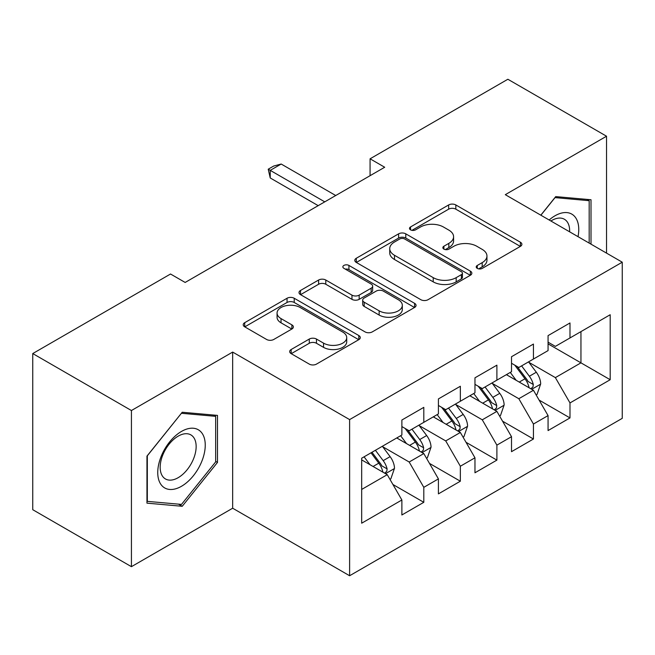 <?xml version="1.0" encoding="UTF-8"?>
<svg xmlns="http://www.w3.org/2000/svg" width="655" height="655" viewBox="0 0 655 655"><rect width="100%" height="100%" fill="white"/><g stroke="black" fill="none" stroke-linecap="round" stroke-linejoin="round"><path stroke-width="0.98" d="M477.266 268.378A3.553 2.047 0 0 0 482.285 268.378L520.398 246.37A5.076 2.931 0 0 0 521.888 244.299A5.076 2.931 0 0 0 520.398 242.227L455.831 204.95A5.076 2.931 0 0 0 448.65 204.95L410.538 226.949A3.553 2.047 0 0 0 409.498 228.398A3.553 2.047 0 0 0 410.538 229.848A3.553 2.047 0 0 0 415.557 229.848L420.494 227.007A16.236 9.375 0 0 1 443.451 227.007L448.831 230.11A16.236 9.375 0 0 1 453.587 236.742A16.236 9.375 0 0 1 448.831 243.365L443.902 246.215A3.553 2.047 0 0 0 442.862 247.664A3.553 2.047 0 0 0 443.902 249.113A3.553 2.047 0 0 0 448.921 249.113L453.858 246.264A16.236 9.375 0 0 1 476.815 246.264L482.195 249.375A16.236 9.375 0 0 1 486.952 255.999A16.236 9.375 0 0 1 482.195 262.63L477.266 265.471A3.553 2.047 0 0 0 476.218 266.921A3.553 2.047 0 0 0 477.266 268.378L477.266 265.471M291.172 349.508A5.076 2.931 0 0 0 289.682 351.579A5.076 2.931 0 0 0 291.172 353.651L309.283 364.115A5.076 2.931 0 0 0 316.463 364.115L358.793 339.675A5.076 2.931 0 0 0 360.275 337.603A5.076 2.931 0 0 0 358.793 335.532L294.218 298.254A5.076 2.931 0 0 0 287.046 298.254L244.716 322.686A5.076 2.931 0 0 0 243.226 324.757A5.076 2.931 0 0 0 244.716 326.829L266.593 339.462A5.076 2.931 0 0 0 273.774 339.462L291.884 329.006A5.076 2.931 0 0 0 293.375 326.935A5.076 2.931 0 0 0 291.884 324.864L281.036 318.6A13.575 7.835 0 0 1 277.065 313.057A13.575 7.835 0 0 1 285.441 305.82A13.575 7.835 0 0 1 300.227 307.523L342.737 332.06A13.575 7.835 0 0 1 346.716 337.603A13.575 7.835 0 0 1 338.332 344.841A13.575 7.835 0 0 1 323.545 343.138L316.463 339.053A5.076 2.931 0 0 0 309.283 339.053L291.172 349.508L291.172 353.651M131.426 410.529L131.426 566.673L232.664 508.223L232.664 352.079L131.426 410.529L32.75 353.561L170.529 274.011L185.152 282.452L384.698 167.246L370.075 158.805L370.075 175.687M232.664 352.079L349.614 419.601L622.25 262.197L622.25 418.34L349.614 575.745L349.614 419.601M606.538 253.125L606.538 136.224L505.3 194.674L622.25 262.197M606.538 136.224L507.862 79.255L370.075 158.805M420.854 299.703A5.076 2.931 0 0 0 428.026 299.703L470.356 275.264A5.076 2.931 0 0 0 471.846 273.192A5.076 2.931 0 0 0 470.356 271.121L405.781 233.835A5.076 2.931 0 0 0 398.608 233.835L356.279 258.275A5.076 2.931 0 0 0 354.797 260.346A5.076 2.931 0 0 0 356.279 262.418L420.854 299.703M345.324 269.139A3.553 2.047 0 0 1 348.927 269.647L348.927 265.422L414.574 303.322A5.076 2.931 0 0 1 416.056 305.394A5.076 2.931 0 0 1 414.574 307.465L372.245 331.905A5.076 2.931 0 0 1 365.072 331.905L300.498 294.627L300.498 290.484A5.076 2.931 0 0 0 299.007 292.556A5.076 2.931 0 0 0 300.498 294.627M300.498 290.484L318.617 280.021A5.076 2.931 0 0 1 325.789 280.021L351.972 295.143A5.076 2.931 0 0 0 359.153 295.143L371.164 288.208A5.076 2.931 0 0 0 372.654 286.137A5.076 2.931 0 0 0 371.164 284.065L343.9 268.321A3.553 2.047 0 0 1 342.86 266.872A3.553 2.047 0 0 1 345.054 264.98A3.553 2.047 0 0 1 348.927 265.422M580.952 331.61L610.19 314.736L569.989 337.947L569.989 322.964L548.063 335.622L548.063 350.605L533.44 359.046L533.44 344.063L511.514 356.721L511.514 371.704L496.891 380.146L496.891 365.162L474.965 377.82L474.965 392.803L460.35 401.245L460.35 386.262L438.416 398.92L438.416 413.903L423.801 422.344L423.801 407.361L401.875 420.027L401.875 435.002L361.675 458.213L361.675 523.206L401.875 499.994L387.252 474.67L361.675 459.9M610.19 314.736L610.19 379.72L569.989 402.931L555.366 377.616L528.872 362.313M539.106 400.082L569.989 417.915L569.989 402.931M569.989 417.915L548.063 430.572L548.063 415.598L533.44 424.031L518.825 398.715L492.323 383.412M502.557 421.181L533.44 439.014L533.44 424.031M533.44 439.014L511.514 451.672L511.514 436.697L496.891 445.13L482.276 419.814L455.782 404.512M466.016 442.289L496.891 460.113L496.891 445.13M496.891 460.113L474.965 472.779L474.965 457.796L460.35 466.237L445.727 440.913L419.233 425.619M429.467 463.388L460.35 481.212L460.35 466.237M460.35 481.212L438.416 493.878L438.416 478.895L423.801 487.336L409.178 462.012L382.684 446.718M392.918 484.487L423.801 502.311L423.801 487.336M423.801 502.311L401.875 514.977L401.875 499.994M401.875 426.569L409.178 430.785L423.801 422.344M361.675 489.441L387.252 474.67M438.416 405.461L445.727 409.686L460.35 401.245M409.178 462.012L423.801 453.571L396.758 437.958M438.416 478.895L423.801 453.571M474.965 384.362L482.276 388.587L496.891 380.146M445.727 440.913L460.35 432.472L433.299 416.858M474.965 457.796L460.35 432.472M511.514 363.263L518.825 367.488L533.44 359.046M482.276 419.814L496.891 411.373L469.848 395.759M511.514 436.697L496.891 411.373M548.063 342.164L555.366 346.38L569.989 337.947M518.825 398.715L533.44 390.274L506.397 374.66M548.063 415.598L533.44 390.274M32.75 353.561L32.75 509.705L131.426 566.673M232.664 508.223L349.614 575.745M548.063 343.85L580.952 362.845L580.952 331.618M555.366 377.616L580.952 362.845L610.19 379.72M591.006 244.151L591.006 199.75L555.735 196.606L540.809 215.176M217.493 462.422L217.493 415.393L182.229 412.249L146.957 456.117L146.957 503.146L182.229 506.29L217.493 462.422L215.667 461.366M478.682 268.877L482.195 266.847A16.236 9.375 0 0 0 486.952 260.223L486.952 255.999M453.587 236.742L453.587 240.958A16.236 9.375 0 0 1 448.831 247.582L445.318 249.612M520.332 246.411L455.831 209.166A5.076 2.931 0 0 0 448.65 209.166L411.954 230.355M470.29 275.296L405.781 238.06A5.076 2.931 0 0 0 398.608 238.06L356.345 262.459M461.39 274.642A3.553 2.047 0 0 0 462.43 273.192A3.553 2.047 0 0 0 461.39 271.743L404.708 239.018A3.553 2.047 0 0 0 399.689 239.018L394.482 242.023A16.236 9.375 0 0 0 389.733 248.646A16.236 9.375 0 0 0 394.482 255.278L433.225 277.646A16.236 9.375 0 0 0 456.183 277.646L461.39 274.642L461.39 278.858A3.553 2.047 0 0 0 462.43 277.409L462.43 273.192M389.733 248.646L389.733 252.871A16.236 9.375 0 0 0 394.482 259.495L394.482 255.278M461.39 278.858L456.183 281.863A16.236 9.375 0 0 1 433.225 281.863L394.482 259.495M300.563 294.668L318.617 284.245L318.617 280.021M372.654 286.137L372.654 290.353A5.076 2.931 0 0 1 371.164 292.425L359.153 299.36A5.076 2.931 0 0 1 351.972 299.36L325.789 284.245A5.076 2.931 0 0 0 318.617 284.245M348.927 269.647L414.509 307.506M379.147 310.83A13.575 7.835 0 0 0 393.942 312.533A13.575 7.835 0 0 0 402.317 305.296A13.575 7.835 0 0 0 398.338 299.753L383.363 291.107A5.076 2.931 0 0 0 376.191 291.107L364.172 298.041A5.076 2.931 0 0 0 362.69 300.113A5.076 2.931 0 0 0 364.172 302.184L379.147 310.83L379.147 315.055A13.575 7.835 0 0 0 393.942 316.75A13.575 7.835 0 0 0 402.317 309.512L402.317 305.296M362.69 300.113L362.69 304.338A5.076 2.931 0 0 0 364.172 306.409L364.172 302.184M379.147 315.055L364.172 306.409M346.716 337.603L346.716 341.82A13.575 7.835 0 0 1 338.332 349.058A13.575 7.835 0 0 1 323.545 347.363L316.463 343.269A5.076 2.931 0 0 0 309.283 343.269L291.238 353.692M277.065 313.057L277.065 317.282A13.575 7.835 0 0 0 281.036 322.817L281.036 318.6M291.819 329.047L281.036 322.817M358.727 339.708L294.218 302.471A5.076 2.931 0 0 0 287.046 302.471L244.782 326.87M178.504 504.145L182.229 506.29M536.142 394.957L537.026 394.449L540.678 383.904A13.698 7.909 -120 0 0 536.306 372.236L528.544 361.871M516.173 380.301L510.27 372.425M507.51 375.299L506.839 374.406M530.861 388.783L532.982 386.876L533.285 384.485A13.698 7.909 -120 0 0 529.363 376.248L521.601 365.883M517.163 366.53L526.759 379.327A6.976 4.028 60 0 1 528.02 381.447L533.285 384.485M514.756 365.138L524.974 378.778A13.698 7.909 60 0 1 528.896 387.015L529.175 387.809M324.757 201.846L270.228 170.365L270.228 177.964L268.223 169.203L273.7 166.043L281.191 164.037L335.72 195.518M318.183 205.645L270.228 177.964M281.191 164.037L270.228 170.365L268.223 169.203M499.601 416.056L500.477 415.548L504.129 405.003A13.698 7.909 -120 0 0 499.757 393.336L491.995 382.97M479.624 401.4L473.721 393.524M470.961 396.398L470.29 395.505M494.312 409.883L496.433 407.975L496.736 405.584A13.698 7.909 -120 0 0 492.814 397.348L485.052 386.982M480.623 387.629L490.21 400.426A6.976 4.028 60 0 1 491.479 402.547L496.736 405.584M478.207 386.237L488.425 399.877A13.698 7.909 60 0 1 492.347 408.114L492.625 408.908M463.052 437.155L463.928 436.648L467.58 426.102A13.698 7.909 -120 0 0 463.208 414.435L455.446 404.069M443.075 422.5L437.172 414.623M434.412 417.497L433.741 416.605M457.763 430.982L459.892 429.074L460.187 426.683A13.698 7.909 -120 0 0 456.265 418.447L448.503 408.081M444.074 408.728L453.661 421.525A6.976 4.028 60 0 1 454.93 423.646L460.187 426.683M441.667 407.336L451.884 420.977A13.698 7.909 60 0 1 455.806 429.213L456.076 430.008M578.029 236.66A33.593 19.396 120 0 0 575.573 217.616A33.593 19.396 120 0 0 549.16 219.998M569.637 231.821A25.439 14.688 120 0 0 567.246 221.906A25.439 14.688 120 0 0 564.389 219.253A25.439 14.688 120 0 0 550.88 220.989M554.932 197.605L589.173 200.692L589.173 243.095M586.913 199.39L589.173 200.692M540.883 215.217L555.006 197.646M160.925 484.438A33.593 19.396 120 0 0 193.372 475.743A33.593 19.396 120 0 0 202.067 433.258A33.593 19.396 120 0 0 169.62 441.953A33.593 19.396 120 0 0 160.925 484.438M162.587 476.3A25.439 14.688 120 0 0 165.445 478.952A25.439 14.688 120 0 0 189.115 467.081A25.439 14.688 120 0 0 193.741 437.548A25.439 14.688 120 0 0 190.883 434.895A25.439 14.688 120 0 0 167.213 446.767A25.439 14.688 120 0 0 162.587 476.3M181.492 413.289L215.667 416.343L215.667 461.898L181.492 504.407L147.326 501.362L147.326 455.798L181.427 413.248M213.399 415.033L215.667 416.343M426.503 458.254L427.379 457.755L431.039 447.201A13.698 7.909 -120 0 0 426.667 435.534L418.897 425.177M406.526 443.599L400.631 435.722M397.872 438.604L397.2 437.704M421.222 452.081L423.343 450.173L423.638 447.783A13.698 7.909 -120 0 0 419.724 439.546L411.954 429.181M407.525 429.827L417.112 442.633A6.976 4.028 60 0 1 418.381 444.745L423.638 447.783M405.118 428.435L415.335 442.076A13.698 7.909 60 0 1 419.257 450.312L419.536 451.107M389.962 479.362L390.839 478.854L394.49 468.3A13.698 7.909 -120 0 0 390.118 456.641L382.356 446.276M369.985 464.698L364.082 456.822M384.673 473.18L386.794 471.272L387.097 468.882A13.698 7.909 -120 0 0 383.175 460.645L375.413 450.28M371.983 452.261L380.571 463.732A6.976 4.028 60 0 1 381.832 465.852L387.097 468.882M371.025 452.818L378.786 463.175A13.698 7.909 60 0 1 382.708 471.42L382.987 472.206M482.195 266.847L482.195 262.63M443.902 249.113L443.902 246.215M448.831 247.582L448.831 243.365M410.538 229.848L410.538 226.949M448.65 209.166L448.65 204.95M455.831 209.166L455.831 204.95M520.398 246.37L520.398 242.227M356.279 262.418L356.279 258.275M398.608 238.06L398.608 233.835M405.781 238.06L405.781 233.835M470.356 275.264L470.356 271.121M433.225 281.863L433.225 277.646M456.183 281.863L456.183 277.646M325.789 284.245L325.789 280.021M351.972 299.36L351.972 295.143M359.153 299.36L359.153 295.143M371.164 292.425L371.164 288.208M414.574 307.465L414.574 303.322M309.283 343.269L309.283 339.053M316.463 343.269L316.463 339.053M323.545 347.363L323.545 343.138M291.884 329.006L291.884 324.864M244.716 326.829L244.716 322.686M287.046 302.471L287.046 298.254M294.218 302.471L294.218 298.254M358.793 339.675L358.793 335.532M531.721 389.283L540.588 384.166M529.363 376.248L536.306 372.236M519.251 382.078L524.974 378.778M495.18 410.382L504.039 405.265M492.814 397.348L499.757 393.336M482.71 403.185L488.425 399.877M458.631 431.481L467.49 426.364M456.265 418.447L463.208 414.435M446.161 424.284L451.884 420.977M422.082 452.58L430.949 447.463M419.724 439.546L426.667 435.534M409.612 445.384L415.335 442.076M385.533 473.68L394.4 468.562M383.175 460.645L390.118 456.641M373.063 466.483L378.786 463.175"/></g></svg>
